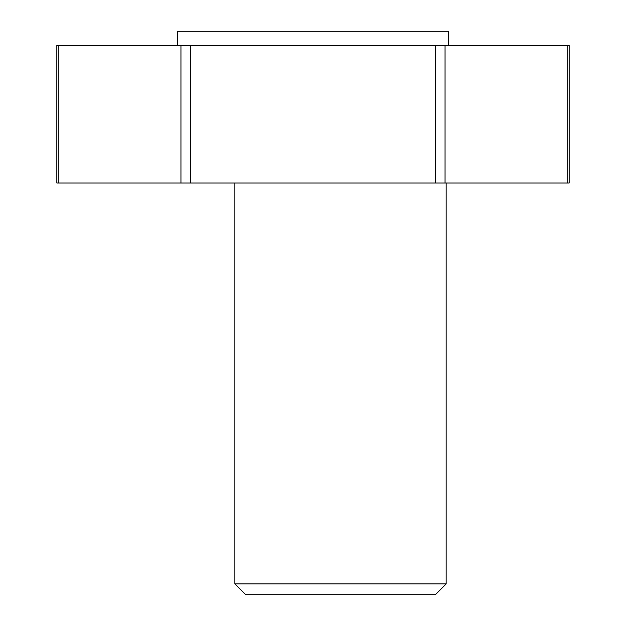 <?xml version="1.0" encoding="UTF-8"?>
<svg xmlns="http://www.w3.org/2000/svg" width="626" height="626" viewBox="0 0 626 626"><rect width="100%" height="100%" fill="white"/><g stroke="black" fill="none" stroke-linecap="round" stroke-linejoin="round"><path stroke-width="0.94" d="M58.281 45.385L56.833 45.385L56.833 182.988L569.167 182.988L569.167 45.385L58.281 45.385L58.281 182.988M245.721 594.7L435.32 594.7L446.158 583.862L234.883 583.862L245.721 594.7M446.158 182.988L446.158 583.862M448.435 45.385L448.435 31.3L177.565 31.3L177.565 45.385M180.945 45.385L180.945 182.988M567.719 45.385L567.719 182.988M190.335 182.988L190.335 45.385M435.665 45.385L435.665 182.988M445.055 182.988L445.055 45.385M234.883 182.988L234.883 583.862"/></g></svg>
